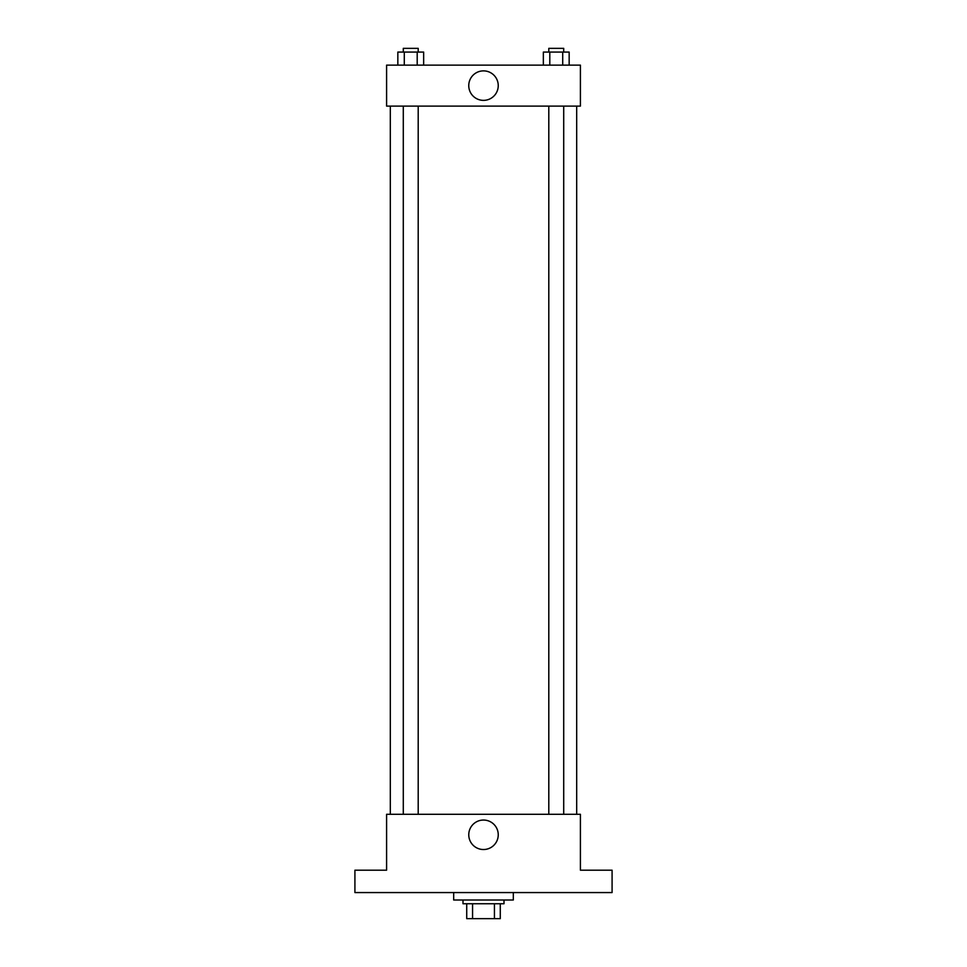 <?xml version="1.0" encoding="UTF-8"?>
<svg xmlns="http://www.w3.org/2000/svg" width="967" height="967" viewBox="0 0 967 967"><rect width="100%" height="100%" fill="white"/><g stroke="black" fill="none" stroke-linecap="round" stroke-linejoin="round"><path stroke-width="1.45" d="M494.439 903.746L494.439 918.65L466.723 918.65L466.723 903.746M494.439 918.65L500.277 918.65L500.277 903.746L500.277 918.65M504 900.011L504 903.746L463 903.746L463 900.011M472.561 903.746L472.561 918.65M453.68 892.565L453.68 900.011L513.32 900.011L513.32 892.565M612.087 892.565L354.913 892.565L354.913 870.191L386.595 870.191L386.595 814.287L580.405 814.287L580.405 870.191L612.087 870.191L612.087 892.565M498.247 834.787A14.747 14.747 0 0 1 476.127 847.551A14.747 14.747 0 0 1 476.127 822.023A14.747 14.747 0 0 1 498.247 834.787M576.683 106.116L576.683 814.287M548.797 814.287L548.797 106.116M418.203 106.116L418.203 814.287M580.405 106.116L386.595 106.116L386.595 65.127L580.405 65.127L580.405 106.116M498.247 85.628A14.747 14.747 0 0 1 476.127 98.392A14.747 14.747 0 0 1 476.127 72.851A14.747 14.747 0 0 1 498.247 85.628M569.164 65.127L569.164 52.073L543.345 52.073L543.345 65.127M562.709 52.073L562.709 65.127M549.8 52.073L549.8 65.127M548.797 52.073L548.797 48.35L563.713 48.35L563.713 52.073M423.655 65.127L423.655 52.073L397.836 52.073L397.836 65.127M417.2 52.073L417.2 65.127M404.291 52.073L404.291 65.127M403.287 52.073L403.287 48.35L418.203 48.35L418.203 52.073M390.317 106.116L390.317 814.287M563.713 814.287L563.713 106.116M403.287 106.116L403.287 814.287"/></g></svg>
